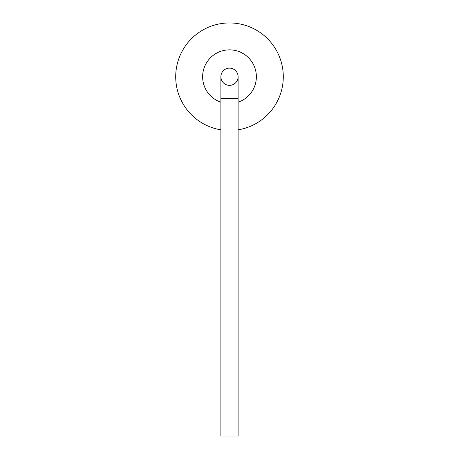 <?xml version="1.0" encoding="UTF-8"?>
<svg xmlns="http://www.w3.org/2000/svg" width="459" height="459" viewBox="0 0 459 459"><rect width="100%" height="100%" fill="white"/><g stroke="black" fill="none" stroke-linecap="round" stroke-linejoin="round"><path stroke-width="0.69" d="M238.106 129.834A53.789 53.789 0 0 0 283.117 72.424A53.789 53.789 0 0 0 229.5 22.95A53.789 53.789 0 0 0 175.883 72.424A53.789 53.789 0 0 0 220.894 129.834M229.5 85.345A8.606 8.606 0 0 0 238.106 76.739A8.606 8.606 0 0 0 229.5 68.133A8.606 8.606 0 0 0 220.894 76.739A8.606 8.606 0 0 0 229.5 85.345M238.106 102.219A26.897 26.897 0 0 0 229.5 49.847A26.897 26.897 0 0 0 220.894 102.219M229.5 68.133A8.606 8.606 0 0 0 220.894 76.739A8.606 8.606 0 0 1 229.5 68.133A8.606 8.606 0 0 1 238.106 76.739A8.606 8.606 0 0 0 229.5 68.133M220.894 98.255L238.106 98.255L238.106 436.05L220.894 436.05L220.894 76.739M238.106 98.255L238.106 76.739"/></g></svg>
